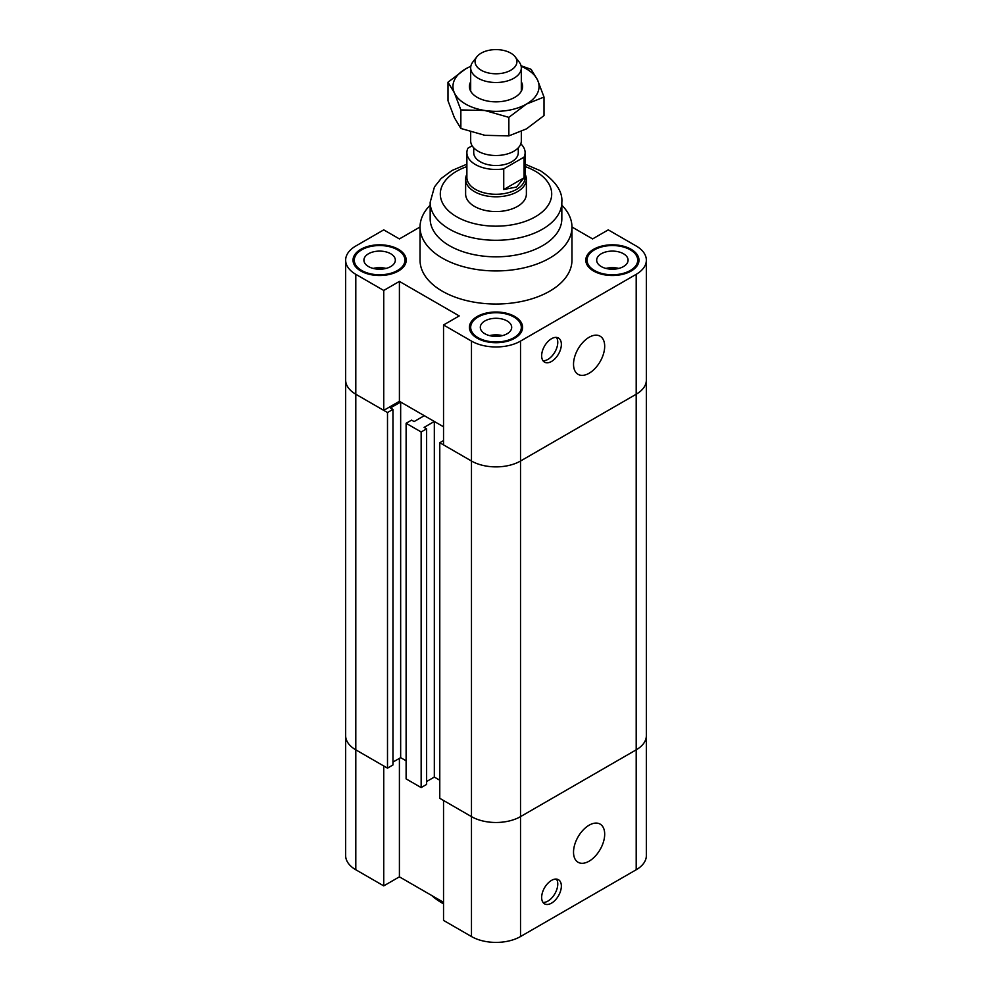<?xml version="1.0" encoding="UTF-8"?>
<svg xmlns="http://www.w3.org/2000/svg" width="992" height="992" viewBox="0 0 992 992"><rect width="100%" height="100%" fill="white"/><g stroke="black" fill="none" stroke-linecap="round" stroke-linejoin="round"><path stroke-width="1.49" d="M420.038 227.007L399.404 238.923L383.743 229.871L355.806 246.004A34.695 20.026 180 0 0 345.65 260.164L345.65 380.072A34.695 20.026 0 0 0 355.806 394.233L383.743 410.366L383.743 290.458L399.404 281.406L459.209 315.927L443.536 324.979L443.536 444.887L471.473 461.02A34.695 20.026 0 0 0 520.527 461.02L636.194 394.233A34.695 20.026 0 0 0 646.35 380.072A34.695 20.026 180 0 1 636.194 394.233L520.527 461.02A34.695 20.026 180 0 1 471.473 461.02L439.778 442.717L443.536 440.547M399.404 281.406L399.404 401.314L443.536 426.796L434.322 421.476L424.117 427.366L426.622 428.817L421.154 431.966L406.112 423.286L411.581 420.137L414.086 421.575L424.291 415.685L400.656 402.045L390.451 407.935L392.956 409.386L387.5 412.536L355.806 394.233A34.695 20.026 180 0 1 345.65 380.072L345.65 735.68A34.695 20.026 -0 0 0 355.806 749.84L387.5 768.143L387.5 412.536M399.404 401.314L383.743 410.366M439.778 442.717L439.778 798.324L471.473 816.627A34.695 20.026 -0 0 0 520.527 816.627L520.527 341.099L636.194 274.325A34.695 20.026 180 0 0 646.35 260.164A34.695 20.026 180 0 0 636.194 246.004L608.257 229.871L592.596 238.923L571.962 227.007M383.743 290.458L355.806 274.325A34.695 20.026 180 0 1 345.65 260.164M520.527 341.099A34.695 20.026 180 0 1 471.473 341.099L443.536 324.979M561.832 205.208A75.962 43.859 180 0 1 571.962 227.081L571.962 260.164A75.962 43.859 180 0 1 496 304.023A75.962 43.859 180 0 1 420.038 260.164L420.038 227.081A75.962 43.859 180 0 1 430.168 205.208M360.815 271.014A26.586 15.351 180 0 1 353.028 260.164A26.586 15.351 180 0 1 379.614 244.813A26.586 15.351 180 0 1 406.212 260.164A26.586 15.351 180 0 1 389.794 274.35A26.586 15.351 180 0 1 360.815 271.014M477.202 338.21A26.586 15.351 180 0 1 469.414 327.36A26.586 15.351 180 0 1 496 312.009A26.586 15.351 180 0 1 522.586 327.36A26.586 15.351 180 0 1 506.18 341.533A26.586 15.351 180 0 1 477.202 338.21M593.576 271.014A26.586 15.351 180 0 1 585.788 260.164A26.586 15.351 180 0 1 612.386 244.813A26.586 15.351 180 0 1 638.972 260.164A26.586 15.351 180 0 1 622.554 274.35A26.586 15.351 180 0 1 593.576 271.014M541.657 355.781A13.925 8.035 -60 0 1 547.733 341.769A13.925 8.035 -60 0 1 558.471 338.036A13.925 8.035 -60 0 1 558.471 354.119A13.925 8.035 -60 0 1 544.546 362.154A13.925 8.035 -60 0 1 541.657 355.781M542.984 360.716A13.925 8.035 120 0 0 554.888 352.048A13.925 8.035 120 0 0 556.438 337.404M573.525 364.262A22.035 12.722 -60 0 1 583.147 342.091A22.035 12.722 -60 0 1 600.123 336.189A22.035 12.722 -60 0 1 600.123 361.621A22.035 12.722 -60 0 1 578.088 374.344A22.035 12.722 -60 0 1 573.525 364.262M386.049 268.435A15.698 9.064 0 0 0 373.19 268.435M385.392 268.596A15.19 8.767 0 0 0 373.835 268.596M368.516 266.575A15.698 9.064 180 0 1 363.915 260.164A15.698 9.064 180 0 1 379.626 251.1A15.698 9.064 180 0 1 395.324 260.164A15.698 9.064 180 0 1 385.628 268.534A15.698 9.064 180 0 1 368.516 266.575M618.81 268.435A15.698 9.064 0 0 0 605.951 268.435M618.165 268.596A15.19 8.767 0 0 0 606.608 268.596M601.276 266.575A15.698 9.064 180 0 1 596.676 260.164A15.698 9.064 180 0 1 612.386 251.1A15.698 9.064 180 0 1 628.085 260.164A15.698 9.064 180 0 1 618.388 268.534A15.698 9.064 180 0 1 601.276 266.575M502.423 335.631A15.698 9.064 0 0 0 489.577 335.631M501.778 335.78A15.19 8.767 0 0 0 490.222 335.78M484.902 333.758A15.698 9.064 180 0 1 480.302 327.36A15.698 9.064 180 0 1 496 318.296A15.698 9.064 180 0 1 511.698 327.36A15.698 9.064 180 0 1 502.002 335.73A15.698 9.064 180 0 1 484.902 333.758M594.481 270.506A25.321 14.62 0 0 0 622.071 273.668A25.321 14.62 0 0 0 637.707 260.164A25.321 14.62 0 0 0 612.386 245.545A25.321 14.62 0 0 0 587.066 260.164A25.321 14.62 0 0 0 594.481 270.506M478.094 337.689A25.321 14.62 0 0 0 505.684 340.864A25.321 14.62 0 0 0 521.321 327.36A25.321 14.62 0 0 0 496 312.74A25.321 14.62 0 0 0 470.679 327.36A25.321 14.62 0 0 0 478.094 337.689M361.72 270.506A25.321 14.62 0 0 0 389.31 273.668A25.321 14.62 0 0 0 404.934 260.164A25.321 14.62 0 0 0 379.614 245.545A25.321 14.62 0 0 0 354.293 260.164A25.321 14.62 0 0 0 361.72 270.506M525.115 174.245A30.38 17.546 180 0 1 526.38 179.254L526.38 194.01A30.38 17.546 180 0 1 507.631 210.217A30.38 17.546 180 0 1 474.511 206.41A30.38 17.546 180 0 1 465.62 194.01L465.62 179.254A30.38 17.546 180 0 1 466.885 174.245M571.962 227.081A75.962 43.859 180 0 1 496 270.94A75.962 43.859 180 0 1 420.038 227.081M430.168 202.269A65.832 38.006 180 0 0 496 240.287A65.832 38.006 180 0 0 561.832 202.269L561.832 218.81A65.832 38.006 180 0 1 496 256.829A65.832 38.006 180 0 1 430.168 218.81L430.168 202.269L434.459 186.918L441.13 178.51L452.067 170.463L466.885 164.188M392.956 762.092L400.656 757.652L400.656 402.045M400.656 757.652L406.112 760.802L400.656 757.652M387.5 768.143L392.956 764.981L392.956 409.386M426.622 781.522L434.322 777.083L434.322 421.476M434.322 777.083L439.778 780.233L434.322 777.083M520.527 936.535L520.527 816.627L636.194 749.84A34.695 20.026 -0 0 0 646.35 735.68A34.695 20.026 180 0 1 636.194 749.84L520.527 816.627A34.695 20.026 180 0 1 471.473 816.627L443.536 800.494L443.536 920.402L471.473 936.535A34.695 20.026 0 0 0 520.527 936.535L636.194 869.761A34.695 20.026 0 0 0 646.35 855.6L646.35 260.164M406.112 423.286L406.112 778.894L421.154 787.574L426.622 784.424L426.622 428.817M421.154 431.966L421.154 787.574M443.536 902.323L399.404 876.841L399.404 758.372M399.404 876.841L383.743 885.881L383.743 765.973L355.806 749.84A34.695 20.026 180 0 1 345.65 735.68L345.65 855.6A34.695 20.026 0 0 0 355.806 869.761L383.743 885.881M541.657 897.462A13.925 8.035 -60 0 1 547.733 883.45A13.925 8.035 -60 0 1 558.471 879.718A13.925 8.035 -60 0 1 558.471 895.788A13.925 8.035 -60 0 1 544.546 903.836A13.925 8.035 -60 0 1 541.657 897.462M542.984 902.398A13.925 8.035 120 0 0 554.888 893.73A13.925 8.035 120 0 0 556.438 879.086M573.525 852.178A22.035 12.722 -60 0 1 583.147 830.019A22.035 12.722 -60 0 1 600.123 824.104A22.035 12.722 -60 0 1 600.123 849.549A22.035 12.722 -60 0 1 578.088 862.271A22.035 12.722 -60 0 1 573.525 852.178M443.536 903.848A75.962 43.859 180 0 1 431.694 895.478M510.806 70.234A20.931 12.09 180 0 1 484.133 71.647A20.931 12.09 180 0 1 476.892 56.755A20.931 12.09 180 0 1 496 49.6A20.931 12.09 180 0 1 515.108 56.755A20.931 12.09 180 0 1 510.806 70.234M476.892 56.755L472.886 61.926A25.321 14.62 0 0 0 470.679 67.89A25.321 14.62 0 0 0 486.316 81.394A25.321 14.62 0 0 0 513.906 78.232A25.321 14.62 0 0 0 521.321 67.89A25.321 14.62 0 0 0 519.114 61.926L515.108 56.755M470.679 131.973L470.679 140.889A25.321 14.62 0 0 0 486.316 154.392A25.321 14.62 0 0 0 513.906 151.218A25.321 14.62 0 0 0 521.321 140.889L521.321 131.552M472.13 145.762L467.926 148.192A29.115 16.814 180 0 0 466.885 152.656L466.885 177.469A29.115 16.814 180 0 0 484.852 192.994A29.115 16.814 180 0 0 516.596 189.348A29.115 16.814 180 0 0 525.115 177.469L525.115 152.656A29.115 16.814 180 0 1 524.074 157.12L524.074 177.791L516.596 187.004L503.738 189.534L524.074 177.791M503.738 189.534L503.738 168.863L524.074 157.12M520.8 143.84A29.115 16.814 180 0 1 525.115 152.656M503.738 168.863A29.115 16.814 180 0 1 466.885 152.656M518.283 147.833L518.283 152.656A22.283 12.859 180 0 1 511.76 161.758A22.283 12.859 180 0 1 487.469 164.536A22.283 12.859 180 0 1 473.717 152.656L473.717 147.833M526.38 179.254A30.38 17.546 180 0 1 517.489 191.654A30.38 17.546 180 0 1 484.369 195.461A30.38 17.546 180 0 1 465.62 179.254M521.321 81.815A26.586 15.351 180 0 1 516.968 95.926A26.586 15.351 180 0 1 475.007 95.914A26.586 15.351 180 0 1 470.679 81.815M521.048 65.745L531.142 69.341L537.577 80.067A43.04 24.85 -0 0 0 521.184 66.34M544.013 97.067L526.442 104.073A43.04 24.85 -0 0 0 537.577 80.067L544.013 97.067L544.013 115.593L526.442 128.873L508.859 135.892L508.859 117.354L484.865 110.496A43.04 24.85 -0 0 0 526.442 104.073L508.859 117.354M484.865 110.496L460.858 109.926L454.423 92.926A43.04 24.85 -0 0 0 484.865 110.496M454.423 92.926L447.987 82.212L465.558 68.919A43.04 24.85 -0 0 0 454.423 92.926M470.816 66.34A43.04 24.85 -0 0 0 465.558 68.919L470.853 66.166M447.987 82.212L447.987 100.738L454.423 117.738L460.858 128.464L484.865 135.309L508.859 135.892M460.858 128.464L460.858 109.926M355.806 869.761L355.806 274.325M471.473 936.535L471.473 341.099M636.194 274.325L636.194 869.761M525.115 166.582A55.701 32.166 180 0 1 535.395 171.269A55.701 32.166 180 0 1 532.183 218.463A55.701 32.166 180 0 1 450.938 212.908A55.701 32.166 180 0 1 466.885 166.582M587.066 260.164L587.066 264.839M637.707 260.164L637.707 264.839M470.679 327.36L470.679 332.035M521.321 327.36L521.321 332.035M354.293 260.164L354.293 264.839M404.934 260.164L404.934 264.839M561.832 202.269C562.774 191.555 555.644 181.052 540.454 170.76L525.115 164.188M470.679 67.89L470.679 91.177M521.321 67.89L521.321 91.177"/></g></svg>
